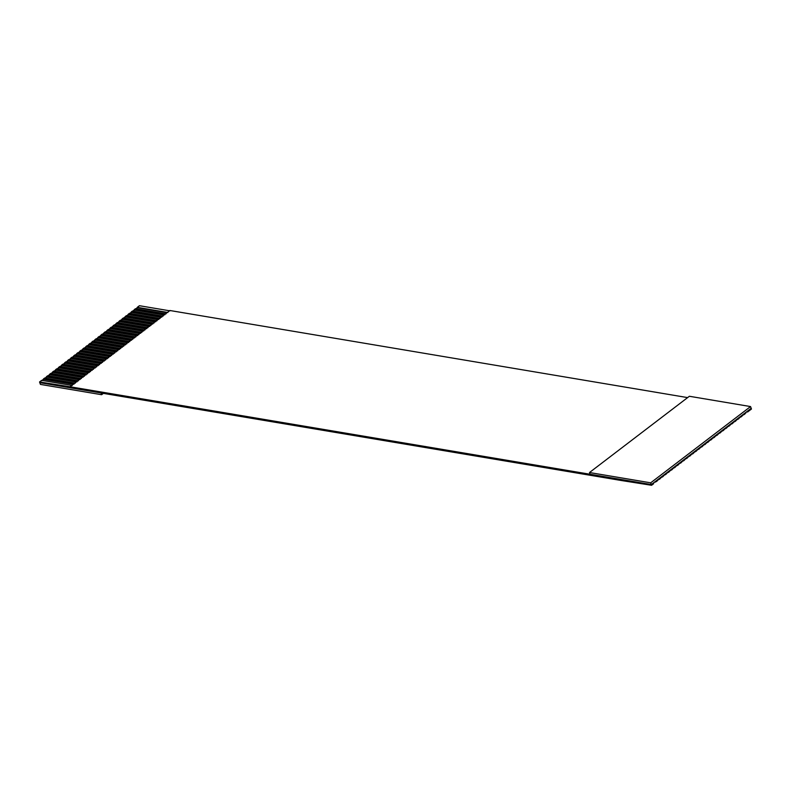<?xml version="1.0" encoding="UTF-8"?>
<svg xmlns="http://www.w3.org/2000/svg" width="791" height="791" viewBox="0 0 791 791"><rect width="100%" height="100%" fill="white"/><g stroke="black" fill="none" stroke-linecap="round" stroke-linejoin="round"><path stroke-width="1.19" d="M750.55 406.564L751.183 408.304L750.55 406.564L650.686 482.826L651.319 484.557L751.183 408.304L751.45 409.036L751.183 408.304L651.319 484.557L39.55 381.964L41.666 380.342L39.55 381.964L39.807 382.676L39.55 381.964L70.013 386.759L651.319 484.557L650.686 482.826L589.493 472.534L590.126 474.264L589.493 472.534L689.366 396.271L750.55 406.564L689.366 396.271L589.493 472.534L650.686 482.826L750.55 406.564M41.804 380.728L44.692 378.029L43.485 378.958L74.077 384.11L43.485 378.958L73.217 384.317L43.624 379.344L41.804 380.728M44.84 378.424L47.717 375.725L46.511 376.645L77.103 381.796L46.511 376.645L76.243 382.013L46.649 377.03L44.84 378.424M47.865 376.111L50.743 373.411L49.536 374.341L80.128 379.482L49.536 374.341L79.268 379.7L49.675 374.726L47.865 376.111M50.891 373.797L53.778 371.098L52.562 372.027L83.154 377.169L52.562 372.027L82.294 377.386L52.7 372.413L50.891 373.797M53.917 371.483L56.804 368.794L55.588 369.713L86.179 374.865L55.588 369.713L85.319 375.082L55.726 370.099L53.917 371.483M56.942 369.179L59.829 366.48L58.613 367.4L89.215 372.551L58.613 367.4L88.345 372.769L58.752 367.785L56.942 369.179M59.968 366.866L62.855 364.167L61.639 365.096L92.24 370.237L61.639 365.096L91.37 370.455L61.787 365.482L59.968 366.866M62.993 364.552L65.88 361.863L64.664 362.782L95.266 367.934L64.664 362.782L94.396 368.151L64.813 363.168L62.993 364.552M66.019 362.248L68.906 359.549L67.69 360.469L98.292 365.62L67.69 360.469L97.422 365.838L67.838 360.854L66.019 362.248M69.044 359.935L71.932 357.235L70.725 358.165L101.317 363.306L70.725 358.165L100.447 363.524L70.864 358.55L69.044 359.935M72.07 357.621L74.957 354.922L73.751 355.851L104.343 361.003L73.751 355.851L103.473 361.21L73.889 356.237L72.07 357.621M75.096 355.307L77.983 352.618L76.776 353.537L107.368 358.689L76.776 353.537L106.498 358.906L76.915 353.923L75.096 355.307M78.121 353.004L81.008 350.304L79.802 351.234L110.394 356.375L79.802 351.234L109.534 356.593L79.94 351.619L78.121 353.004M81.147 350.69L84.034 347.991L82.828 348.92L113.42 354.061L82.828 348.92L112.559 354.279L82.966 349.306L81.147 350.69M84.172 348.376L87.059 345.687L85.853 346.606L116.445 351.758L85.853 346.606L115.585 351.975L85.992 346.992L84.172 348.376M87.208 346.072L90.085 343.373L88.879 344.293L119.471 349.444L88.879 344.293L118.61 349.662L89.017 344.678L87.208 346.072M90.233 343.759L93.111 341.059L91.904 341.989L122.496 347.13L91.904 341.989L121.636 347.348L92.043 342.374L90.233 343.759M93.259 341.445L96.146 338.756L94.93 339.675L125.522 344.827L94.93 339.675L124.662 345.044L95.068 340.061L93.259 341.445M96.284 339.141L99.172 336.442L97.955 337.361L128.547 342.513L97.955 337.361L127.687 342.73L98.094 337.747L96.284 339.141M99.31 336.828L102.197 334.128L100.981 335.058L131.583 340.199L100.981 335.058L130.713 340.417L101.119 335.443L99.31 336.828M102.336 334.514L105.223 331.815L104.007 332.744L134.608 337.886L104.007 332.744L133.738 338.103L104.155 333.13L102.336 334.514M105.361 332.2L108.248 329.511L107.032 330.43L137.634 335.582L107.032 330.43L136.764 335.799L107.181 330.816L105.361 332.2M108.387 329.896L111.274 327.197L110.058 328.127L140.66 333.268L110.058 328.127L139.789 333.486L110.206 328.512L108.387 329.896M111.412 327.583L114.299 324.883L113.093 325.813L143.685 330.954L113.093 325.813L142.815 331.172L113.232 326.199L111.412 327.583M114.438 325.269L117.325 322.58L116.119 323.499L146.711 328.651L116.119 323.499L145.841 328.868L116.257 323.885L114.438 325.269M117.463 322.965L120.351 320.266L119.144 321.186L149.736 326.337L119.144 321.186L148.866 326.554L119.283 321.571L117.463 322.965M120.489 320.652L123.376 317.952L122.17 318.882L152.762 324.023L122.17 318.882L151.902 324.241L122.308 319.267L120.489 320.652M123.515 318.338L126.402 315.649L125.196 316.568L155.787 321.719L125.196 316.568L154.927 321.927L125.334 316.954L123.515 318.338M126.54 316.034L129.427 313.335L128.221 314.254L158.813 319.406L128.221 314.254L157.953 319.623L128.36 314.64L126.54 316.034M129.566 313.72L132.453 311.021L131.247 311.951L161.839 317.092L131.247 311.951L160.978 317.31L131.385 312.336L129.566 313.72M132.601 311.407L135.479 308.708L134.272 309.637L164.864 314.778L134.272 309.637L164.004 314.996L134.411 310.023L132.601 311.407M135.627 309.093L139.414 305.712L170.016 310.853L139.414 305.712L137.298 307.323L167.89 312.475L137.298 307.323L167.03 312.692L137.436 307.709L135.627 309.093M39.807 382.676L651.586 485.288L651.319 484.557L651.586 485.288L621.113 480.473L39.807 382.676L40.44 384.416L39.807 382.676M169.887 310.507L687.616 397.606L169.887 310.507L70.013 386.759L169.887 310.507M166.08 313.859L135.479 308.708L166.08 313.859M747.515 412.042L751.45 409.036L747.515 412.042M163.055 316.173L132.453 311.021L163.055 316.173M744.489 414.355L742.749 415.186L746.16 412.576L744.489 414.355M160.029 318.476L129.427 313.335L160.029 318.476M741.464 416.659L739.723 417.5L743.135 414.889L741.464 416.659M156.994 320.79L126.402 315.649L156.994 320.79M738.438 418.973L736.698 419.813L740.109 417.203L738.438 418.973M153.968 323.104L123.376 317.952L153.968 323.104M735.412 421.287L733.672 422.117L737.083 419.517L735.412 421.287M150.943 325.417L120.351 320.266L150.943 325.417M732.387 423.6L730.647 424.431L734.058 421.821L732.387 423.6M147.917 327.721L117.325 322.58L147.917 327.721M729.361 425.904L727.621 426.745L731.032 424.134L729.361 425.904M144.891 330.035L114.299 324.883L144.891 330.035M726.336 428.218L724.596 429.048L728.007 426.448L726.336 428.218M141.866 332.349L111.274 327.197L141.866 332.349M723.31 430.531L721.57 431.362L724.981 428.752L723.31 430.531M138.84 334.652L108.248 329.511L138.84 334.652M720.275 432.835L718.544 433.676L721.956 431.065L720.275 432.835M135.815 336.966L105.223 331.815L135.815 336.966M717.249 435.149L715.509 435.989L718.93 433.379L717.249 435.149M132.789 339.28L102.197 334.128L132.789 339.28M714.224 437.463L712.483 438.293L715.904 435.693L714.224 437.463M129.764 341.583L99.172 336.442L129.764 341.583M711.198 439.766L709.458 440.607L712.879 437.996L711.198 439.766M126.738 343.897L96.146 338.756L126.738 343.897M708.172 442.08L706.432 442.92L709.853 440.31L708.172 442.08M123.712 346.211L93.111 341.059L123.712 346.211M705.147 444.394L703.407 445.224L706.828 442.624L705.147 444.394M120.687 348.524L90.085 343.373L120.687 348.524M702.121 446.707L700.381 447.538L703.792 444.928L702.121 446.707M117.661 350.828L87.059 345.687L117.661 350.828M699.096 449.011L697.355 449.852L700.767 447.241L699.096 449.011M114.636 353.142L84.034 347.991L114.636 353.142M696.07 451.325L694.33 452.155L697.741 449.555L696.07 451.325M111.6 355.456L81.008 350.304L111.6 355.456M693.045 453.639L691.304 454.469L694.716 451.859L693.045 453.639M108.575 357.759L77.983 352.618L108.575 357.759M690.019 455.942L688.279 456.783L691.69 454.172L690.019 455.942M105.549 360.073L74.957 354.922L105.549 360.073M686.993 458.256L685.253 459.096L688.664 456.486L686.993 458.256M102.523 362.387L71.932 357.235L102.523 362.387M683.968 460.57L682.228 461.4L685.639 458.8L683.968 460.57M99.498 364.691L68.906 359.549L99.498 364.691M680.942 462.873L679.202 463.714L682.613 461.104L680.942 462.873M96.472 367.004L65.88 361.863L96.472 367.004M677.907 465.187L676.176 466.028L679.588 463.417L677.907 465.187M93.447 369.318L62.855 364.167L93.447 369.318M674.881 467.501L673.141 468.331L676.562 465.731L674.881 467.501M90.421 371.632L59.829 366.48L90.421 371.632M671.856 469.814L670.115 470.645L673.537 468.035L671.856 469.814M87.396 373.935L56.804 368.794L87.396 373.935M668.83 472.118L667.09 472.959L670.511 470.348L668.83 472.118M84.37 376.249L53.778 371.098L84.37 376.249M665.804 474.432L664.064 475.262L667.485 472.662L665.804 474.432M81.344 378.563L50.743 373.411L81.344 378.563M662.779 476.746L661.039 477.576L664.46 474.966L662.779 476.746M78.319 380.866L47.717 375.725L78.319 380.866M659.753 479.049L658.013 479.89L661.434 477.28L659.753 479.049M75.293 383.18L44.692 378.029L75.293 383.18M656.728 481.363L654.988 482.203L658.399 479.593L656.728 481.363M72.268 385.494L41.666 380.342L72.268 385.494M653.702 483.677L651.586 485.288L653.702 483.677M40.44 384.416L101.634 394.709L101.001 392.979L101.634 394.709L103.384 393.374L101.634 394.709L40.44 384.416"/></g></svg>
